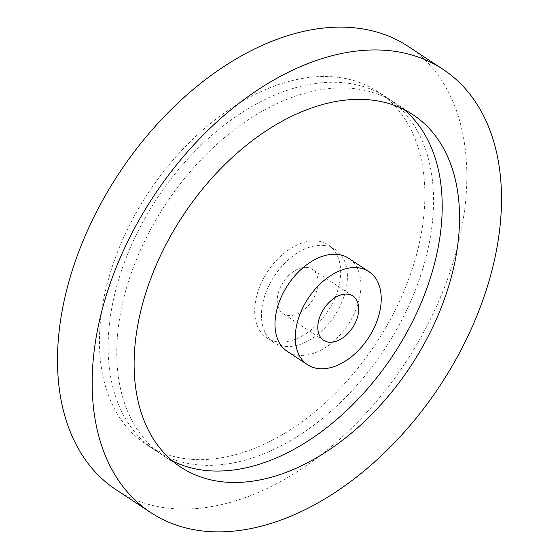 <?xml version="1.0" encoding="UTF-8"?>
<svg xmlns="http://www.w3.org/2000/svg" width="559" height="559" viewBox="0 0 559 559"><rect width="100%" height="100%" fill="white"/><g stroke="black" fill="none" stroke-linecap="round" stroke-linejoin="round"><path stroke-width="0.42" stroke-dasharray="2.79 2.1" d="M307.226 267.475A26.546 17.168 123.4 0 0 281.261 285.551A26.546 17.168 123.4 0 0 283.078 313.641A26.546 17.168 123.4 0 0 288.13 315.458A26.546 17.168 123.4 0 0 314.095 297.388A26.546 17.168 123.4 0 0 312.278 269.298A26.546 17.168 123.4 0 0 307.226 267.475M287.312 351.387A55.746 36.056 123.4 0 0 297.919 355.21A55.746 36.056 123.4 0 0 352.436 317.26A55.746 36.056 123.4 0 0 348.627 258.272M403.884 109.459A211.036 136.494 123.4 0 0 395.555 103.24A211.036 136.494 123.4 0 0 355.405 88.762A211.036 136.494 123.4 0 0 149.001 232.446A211.036 136.494 123.4 0 0 163.445 455.76A211.036 136.494 123.4 0 0 172.445 460.951M116.188 489.796A265.448 171.69 123.4 0 0 166.694 508.005A265.448 171.69 123.4 0 0 426.314 327.274A265.448 171.69 123.4 0 0 408.154 46.383M346.734 83.06A211.036 136.494 123.4 0 0 140.337 226.737A211.036 136.494 123.4 0 0 154.78 450.051A211.036 136.494 123.4 0 0 194.93 464.529A211.036 136.494 123.4 0 0 401.334 320.845A211.036 136.494 123.4 0 0 386.891 97.539A211.036 136.494 123.4 0 0 346.734 83.06M338.069 77.352A211.036 136.494 123.4 0 0 131.672 221.036A211.036 136.494 123.4 0 0 146.109 444.342A211.036 136.494 123.4 0 0 186.266 458.82A211.036 136.494 123.4 0 0 392.67 315.143A211.036 136.494 123.4 0 0 378.226 91.83A211.036 136.494 123.4 0 0 338.069 77.352M324.493 245.541A55.746 36.056 123.4 0 0 269.969 283.49A55.746 36.056 123.4 0 0 273.784 342.478A55.746 36.056 123.4 0 0 284.391 346.307A55.746 36.056 123.4 0 0 338.915 308.351A55.746 36.056 123.4 0 0 335.1 249.363A55.746 36.056 123.4 0 0 324.493 245.541M277.627 341.849A55.746 36.056 123.4 0 0 332.151 303.9A55.746 36.056 123.4 0 0 328.336 244.912A55.746 36.056 123.4 0 0 317.729 241.083A55.746 36.056 123.4 0 0 263.205 279.039A55.746 36.056 123.4 0 0 267.02 338.027A55.746 36.056 123.4 0 0 277.627 341.849M323.661 340.361L283.078 313.641M180.774 467.17L163.445 455.76M154.78 450.051L146.109 444.342M335.1 249.363L328.336 244.912M273.784 342.478L267.02 338.027M386.891 97.539L378.226 91.83M412.891 114.658L395.555 103.24M352.855 296.018L312.278 269.298"/><path stroke-width="0.84" d="M347.803 294.195A26.546 17.168 123.4 0 0 321.844 312.271A26.546 17.168 123.4 0 0 323.661 340.361A26.546 17.168 123.4 0 0 328.713 342.178A26.546 17.168 123.4 0 0 354.672 324.108A26.546 17.168 123.4 0 0 352.855 296.018A26.546 17.168 123.4 0 0 347.803 294.195M368.912 271.632L348.627 258.272A55.746 36.056 123.4 0 0 338.02 254.45A55.746 36.056 123.4 0 0 283.497 292.399A55.746 36.056 123.4 0 0 287.312 351.387L307.604 364.748A55.746 36.056 123.4 0 0 318.211 368.57A55.746 36.056 123.4 0 0 372.727 330.621A55.746 36.056 123.4 0 0 368.912 271.632A55.746 36.056 123.4 0 0 358.305 267.81A55.746 36.056 123.4 0 0 303.789 305.759A55.746 36.056 123.4 0 0 307.604 364.748M172.445 460.951A211.036 136.494 123.4 0 0 203.595 470.238A211.036 136.494 123.4 0 0 406.211 333.583A211.036 136.494 123.4 0 0 403.884 109.459M372.734 100.18A211.036 136.494 123.4 0 0 166.33 243.857A211.036 136.494 123.4 0 0 180.774 467.17A211.036 136.494 123.4 0 0 220.931 481.648A211.036 136.494 123.4 0 0 427.328 337.964A211.036 136.494 123.4 0 0 412.891 114.658A211.036 136.494 123.4 0 0 372.734 100.18M442.812 69.204L408.154 46.383A265.448 171.69 123.4 0 0 357.641 28.174A265.448 171.69 123.4 0 0 98.021 208.898A265.448 171.69 123.4 0 0 116.188 489.796L150.846 512.617A265.448 171.69 123.4 0 0 201.359 530.826A265.448 171.69 123.4 0 0 460.979 350.102A265.448 171.69 123.4 0 0 442.812 69.204A265.448 171.69 123.4 0 0 392.306 50.995A265.448 171.69 123.4 0 0 132.686 231.726A265.448 171.69 123.4 0 0 150.846 512.617"/></g></svg>

